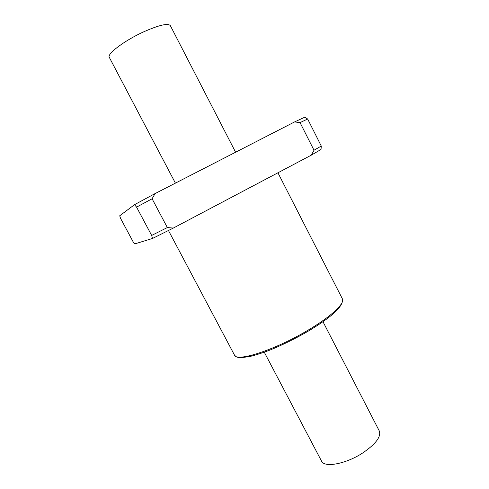 <?xml version="1.0" encoding="UTF-8"?>
<svg xmlns="http://www.w3.org/2000/svg" width="489" height="489" viewBox="0 0 489 489"><rect width="100%" height="100%" fill="white"/><g stroke="black" fill="none" stroke-linecap="round" stroke-linejoin="round"><path stroke-width="0.73" d="M152.103 198.785L155.062 193.589L294.586 121.926L300.057 122.611L314.005 150.239L311.365 155.117L173.308 228.07L167.348 227.55L152.103 198.785L136.572 207.116L151.657 235.435L152.501 238.461L134.762 243.901L133.069 241.713L120.587 218.406L119.713 215.783L134.512 204.683L136.572 207.116M311.365 155.117L321.035 149.445L321.273 146.046L307.654 119.01L304.775 117.195L294.586 121.926M134.512 204.683L155.062 193.589M300.057 122.611L307.654 119.01M314.005 150.239L321.273 146.046M152.501 238.461L173.308 228.07M151.657 235.435L167.348 227.55M264.286 352.214L321.524 461.096C324.262 468.004 346.059 463.982 362.869 452.863C375.784 443.975 381.267 436.689 379.317 431.005L322.954 321.676M235.6 152.226L170.331 25.617C167.959 23.014 159.218 25.025 144.108 31.638C124.732 40.361 106.596 54.022 109.31 57.378L175.417 183.137M168.46 230.508L234.451 355.045C236.334 362.373 274.684 350.13 307.477 330.521C330.949 316.762 345.222 303.278 342.386 298.852L277.929 172.788M342.386 298.852C343.883 305.882 332.324 316.75 307.709 331.463C295.167 338.706 282.648 344.886 270.154 349.99C262.33 352.972 255.405 355.185 249.378 356.628L241.016 357.667C234.867 357.147 236.175 356.567 234.451 355.045"/></g></svg>
